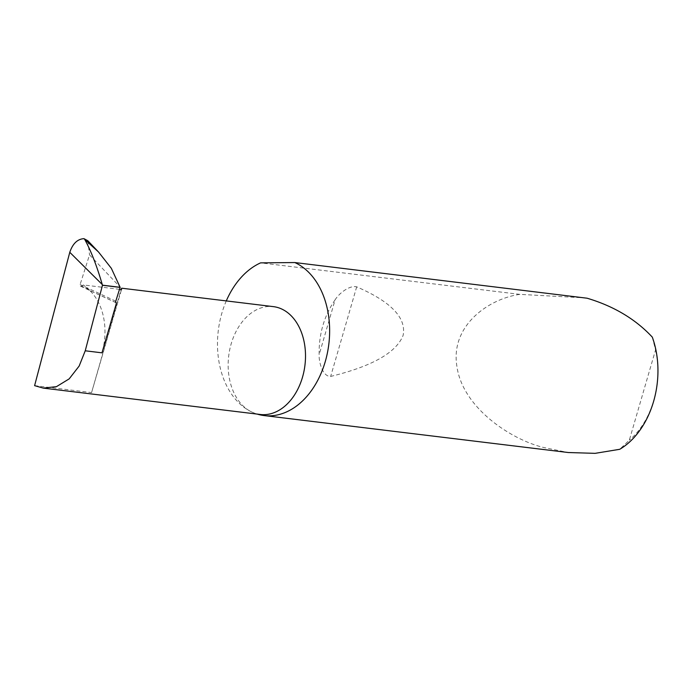 <?xml version="1.0" encoding="UTF-8"?>
<svg xmlns="http://www.w3.org/2000/svg" width="692" height="692" viewBox="0 0 692 692"><rect width="100%" height="100%" fill="white"/><g stroke="black" fill="none" stroke-linecap="round" stroke-linejoin="round"><path stroke-width="0.52" stroke-dasharray="3.46 2.59" d="M34.6 385.652L91.578 392.572L121.057 289.524M226.284 300.908A78.741 55.68 -83.1 0 0 251.871 412.051A54.313 38.406 96.9 0 1 229.692 349.849A54.313 38.406 96.9 0 1 273.383 306.634M335.101 299.818C324.133 315.794 318.804 334.132 319.116 354.814C318.882 363.179 323.069 376.811 330.664 376.431C372.279 366.25 396.438 352.531 403.133 335.3C406.507 317.862 391.032 301.712 356.691 286.851C349.728 285.026 339.227 293.14 335.101 299.818L319.116 354.814M586.228 297.958L519.874 294.368C488.855 298.685 449.982 325.543 456.954 366.665C462.775 407.735 510.782 439.541 543.704 447.516L568.331 452.533M519.874 294.368L260.599 262.865M260.278 414.473A54.313 38.406 96.9 0 1 251.871 412.051A78.741 55.68 -83.1 0 0 257.182 414.093M119.543 289.342L83.49 284.957L81.371 286.099A1.574 1.081 -65 0 1 80.531 286.168A1.574 1.081 -65 0 1 80.108 284.55L89.528 254.855L120.027 286.99M87.823 240.73L89.528 254.855M115.962 302.638L89.484 290.277A54.313 38.406 96.9 0 1 101.975 352.833M89.484 290.277L83.49 284.957M91.578 392.572L121.498 289.585M652.305 337.134L655.54 349.953L629.322 440.181L619.721 449.298M655.54 349.953A74.018 52.341 96.9 0 1 657.149 384.008A74.018 52.341 96.9 0 1 629.322 440.181M115.78 301.193L80.108 284.55M89.476 289.879L81.371 286.099M356.691 286.851L330.664 376.431M97.563 250.988L98.472 251.949M116.204 302.811L80.531 286.168"/><path stroke-width="1.04" d="M121.057 289.524L121.671 288.201L121.498 289.585L119.543 289.342M121.671 288.201L273.383 306.634A54.313 38.406 96.9 0 1 281.791 309.056A54.313 38.406 96.9 0 1 303.97 371.258A54.313 38.406 96.9 0 1 260.278 414.473L43.276 388.108L56.467 386.638L69.174 378.879L79.165 366.025L85.237 350.792L102.494 285.173L120.123 287.318L111.343 268.314L98.48 251.949L84.718 239.441C90.911 250.651 96.768 265.685 102.278 284.559L102.494 285.173M257.182 414.093A78.741 55.68 -83.1 0 0 264.059 415.563L568.331 452.533L595.103 453.346L619.721 449.298A78.741 55.68 -83.1 0 0 657.149 384.008A78.741 55.68 -83.1 0 0 652.305 337.134C635.516 319.124 613.769 306.149 587.084 298.209L294.835 262.553L260.599 262.865A78.741 55.68 -83.1 0 0 226.284 300.908M264.059 415.563A78.741 55.68 -83.1 0 0 327.402 352.92A78.741 55.68 -83.1 0 0 295.25 262.744A78.741 55.68 -83.1 0 0 294.835 262.553M102.278 284.559L69.78 252.303L34.6 385.652L43.276 388.108M115.962 302.638L116.49 302.88A1.574 1.081 -65 0 1 116.204 302.811A1.574 1.081 -65 0 1 115.78 301.193L120.123 287.318M120.148 287.414L102.528 285.277M69.78 252.303C72.738 243.619 77.461 239.069 83.94 238.653L84.718 239.441M83.94 238.653L87.823 240.73L97.563 250.988M116.49 302.88L101.975 352.833L85.237 350.792"/></g></svg>
